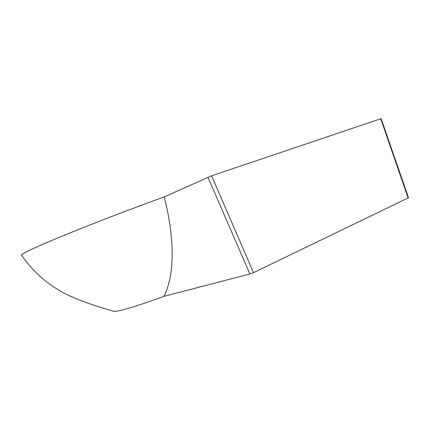 <?xml version="1.0" encoding="UTF-8"?>
<svg xmlns="http://www.w3.org/2000/svg" width="430" height="430" viewBox="0 0 430 430"><rect width="100%" height="100%" fill="white"/><g stroke="black" fill="none" stroke-linecap="round" stroke-linejoin="round"><path stroke-width="0.64" d="M113.713 311.352L99.636 307.036C90.999 304.408 74.809 298.92 62.576 292.282C54.814 287.917 48.886 284.101 40.329 276.683C33.282 270.18 27.009 263.004 21.5 255.162C21.349 253.748 35.518 247.148 64.005 235.361C92.106 223.831 131.521 208.706 164.201 196.902L211.576 175.816L381.13 118.637L408.5 197.762L253.517 272.636L249.889 273.996L163.9 296.356C137.777 306.036 117.514 311.987 113.713 311.352L112.918 311.105M164.201 196.902C174.376 236.339 175.338 274.394 163.9 296.356M249.889 273.996L207.948 177.225M408.135 197.994L380.722 118.75M211.576 175.816L253.517 272.636"/></g></svg>
